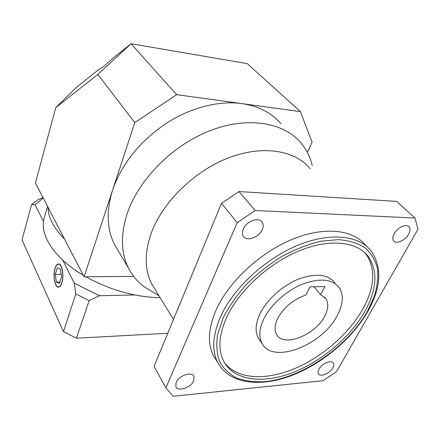 <?xml version="1.0" encoding="UTF-8"?>
<svg xmlns="http://www.w3.org/2000/svg" width="440" height="440" viewBox="0 0 440 440"><rect width="100%" height="100%" fill="white"/><g stroke="black" fill="none" stroke-linecap="round" stroke-linejoin="round"><path stroke-width="0.66" d="M98.687 69.977L98.434 69.779L103.12 66.941L114.004 57.332L131.032 43.725L176.644 94.672L241.742 103.576C258.566 106.134 271.629 112.86 280.929 123.761M310.216 168.85C295.202 150.216 262.697 144.634 228.311 157.96C193.963 171.237 162.47 202.334 151.272 233.068C144.413 252.764 144.502 269.615 151.541 283.624L155.249 289.68M152.465 291.825L144.403 286.918C137.605 281.963 132.27 275.632 128.398 267.933C120.835 252.549 120.511 234.245 127.413 213.021C138.936 179.152 172.827 144.969 210.386 130.543C247.979 116.067 283.938 122.496 301.059 143.044C306.52 149.595 310.244 157.086 312.224 165.534M118.371 250.993L114.373 244.233C106.783 228.888 106.205 210.815 112.624 190.02C121.622 164.241 138.985 142.357 164.703 124.361C189.497 107.861 218.334 100.397 241.742 103.576L300.399 111.601L247.324 63.641L131.032 43.725L97.829 74.459L55.765 107.63L35.425 182.99L84.106 276.804L134.783 122.584L97.829 74.459M64.576 239.168C53.631 227.92 48.153 217.36 48.142 207.499C48.153 217.36 53.631 227.92 64.576 239.168M133.645 276.403L84.106 276.804M176.644 94.672L134.783 122.584M300.399 111.601L312.076 142.219L307.373 152.438M55.765 107.63L76.445 87.351L98.434 69.779M277.717 318.346C274.615 324.836 274.241 330.198 276.606 334.433C283.465 347.727 315.282 335.269 324.693 316.195C328.339 309.177 328.757 303.358 325.952 298.743L320.634 294.668L324.88 286.567L310.046 286.841L305.844 295.053C293.271 299.492 283.894 307.257 277.717 318.346M313.962 286.77L320.634 294.668M243.331 229.031C242.165 231.825 242.16 234.201 243.315 236.159C246.461 241.934 259.001 237.54 262.24 229.62C263.494 226.727 263.5 224.268 262.251 222.239C259.089 216.59 246.466 221.067 243.331 229.031M176.094 382.437L175.857 386.645C177.854 392.018 191.037 387.646 193.765 380.787L194.018 376.42C192.032 371.124 178.75 375.524 176.094 382.437M318.978 369.122C317.95 371.036 317.779 372.587 318.456 373.78C320.315 377.41 329.951 373.395 332.866 367.824C333.944 365.866 334.125 364.276 333.41 363.055C331.562 359.464 321.844 363.517 318.978 369.122M394.213 233.717C392.618 236.753 392.442 239.135 393.69 240.862C396.248 244.492 405.317 240.4 408.639 234.163C410.306 231.066 410.487 228.63 409.184 226.859C406.615 223.289 397.474 227.447 394.213 233.717M365.904 245.68C353.733 229.559 324.385 225.984 291.896 239.476C259.44 252.929 228.305 282.249 215.996 310.206C208.23 328.548 207.399 343.783 213.516 355.905L216.766 361.02M226.397 317.928C218.801 335.407 217.91 349.872 223.724 361.317C233.838 380.391 261.872 384.016 291.132 373.208C320.463 362.324 349.602 338.168 364.595 311.933C376.849 289.889 378.131 271.458 368.44 256.641C357.137 241.439 329.466 238.211 298.711 251.042C267.982 263.829 238.326 291.533 226.397 317.928M224.334 362.439C236.489 378.928 264.209 380.738 292.391 369.534C320.634 358.226 348.156 334.873 362.533 309.601C374.704 287.584 375.931 269.165 366.212 254.337L364.942 252.769M337.222 315.623C343.161 304.43 343.833 295.136 339.24 287.738C332.206 279.004 319.99 277.783 302.588 284.081C286.418 290.631 270.595 304.931 263.78 318.978C259.155 328.889 258.599 337.068 262.114 343.525C272.861 364.595 322.284 345.263 337.222 315.623M335.022 282.942C327.959 274.186 315.777 272.916 298.469 279.125C282.392 285.599 266.695 299.811 259.969 313.819C255.415 323.697 254.898 331.87 258.434 338.344L260.282 340.945M165.869 387.882L173.234 396.275L323.142 380.683L336.721 371.355L418 229.235L414.997 218.042L255.184 210.502L237.149 222.684L165.869 387.882L154.072 366.41L221.502 203.335L237.149 222.684M414.997 218.042L396.666 201.399L238.992 191.549L255.184 210.502M238.992 191.549L221.502 203.335M44.281 217.855L44.138 218.35C39.242 234.52 54.087 258.077 83.325 275.308M85.877 276.793C110.149 290.103 134.91 297.083 160.171 297.726M61.798 282.618C64.196 275.594 61.864 263.494 58.344 264.27C57.002 264.473 55.902 265.925 55.055 268.62C52.734 275.605 54.995 287.573 58.57 286.836C59.867 286.638 60.946 285.23 61.798 282.618M54.967 268.444C52.591 275.611 54.907 287.881 58.575 287.127C59.906 286.924 61.012 285.483 61.886 282.799C64.344 275.6 61.958 263.18 58.344 263.984C56.964 264.193 55.842 265.678 54.967 268.444M167.761 333.3L76.417 338.195L63.465 331.628L75.757 293.964L74.3 283.234L62.761 260.139M74.3 283.234L99.462 295.73L89.15 300.641L75.757 293.964M134.673 294.938L99.462 295.73M43.192 197.956L35.101 204.781L31.587 204.567L37.884 199.815L42.971 197.527M43.494 221.584L35.101 204.781M76.417 338.195L89.15 300.641M63.465 331.628L22 239.894L31.587 204.567M56.381 282.068L59.549 283.344L61.589 276.766L60.418 268.95L57.244 267.812L55.248 274.351L56.381 282.068L59.956 282.029M61.226 274.312L55.248 274.351M220.484 316.811C233.007 288.745 264.49 259.193 297.193 245.542C329.923 231.847 359.375 235.285 371.47 251.367C382.316 267.878 381.079 287.942 367.763 311.548C351.78 339.377 320.997 364.76 289.971 376.161C259.089 387.42 229.07 383.691 217.745 362.56C211.662 350.471 212.581 335.225 220.484 316.811M367.191 311.817L374.143 296.841C377.207 286.93 378.323 277.585 377.498 268.807C375.496 260.568 371.432 253.627 365.316 247.99C358.056 243.293 349.091 240.504 338.415 239.619L320.777 241.247C308.05 244.316 295.114 249.365 281.963 256.399C269.071 264.429 257.246 273.746 246.483 284.339C236.671 295.372 228.866 306.62 223.064 318.076L217.591 334.505C216.101 344.85 216.832 354.002 219.775 361.955C223.889 369.045 229.713 374.495 237.259 378.307C245.581 381.123 254.914 382.239 265.249 381.651C302.363 377.85 347.012 347.149 367.191 311.817M173.481 319.473L151.541 283.624M128.398 267.933L114.373 244.233M158.989 295.79L144.403 286.918M324.495 297.022L325.952 298.743M217.745 362.56L213.516 355.905M366.212 254.337L368.44 256.641M262.114 343.525L258.434 338.344M408.584 226.303L409.184 226.859M333.102 362.665L333.41 363.055M193.705 375.887L194.018 376.42M261.443 221.287L262.251 222.239M59.499 264.27L58.652 264.27M44.138 218.35L47.542 206.344M58.658 263.984L58.344 263.984M59.422 286.825L58.57 286.836"/></g></svg>
